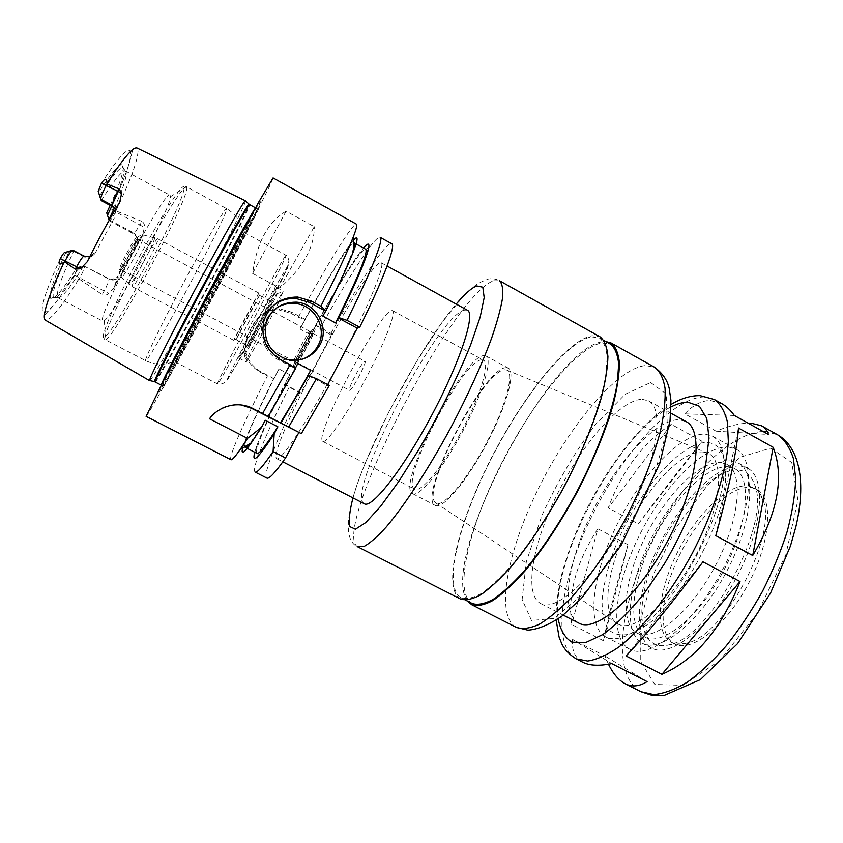 <?xml version="1.0" encoding="UTF-8"?>
<svg xmlns="http://www.w3.org/2000/svg" width="843" height="843" viewBox="0 0 843 843"><rect width="100%" height="100%" fill="white"/><g stroke="black" fill="none" stroke-linecap="round" stroke-linejoin="round"><path stroke-width="0.63" stroke-dasharray="4.21 3.16" d="M638.32 523.935C662.071 491.943 683.357 464.409 702.177 441.342L671.302 424.335C643.146 442.512 622.145 470.383 608.277 507.929L638.32 523.935L702.177 441.342M597.856 528.793C576.359 561.891 567.634 593.778 571.659 624.452L603.44 640.733L627.993 544.726L597.856 528.793L571.659 624.452M608.488 664.231L604.905 655.949L572.587 639.458L611.776 663.61M647.097 681.608L604.905 655.949M626.054 655.959L702.946 561.817M715.791 535.663L738.468 428.023M671.302 424.335L608.277 507.929M603.44 640.733C608.667 615.011 616.844 583.008 627.993 544.726M572.587 639.458C571.533 650.375 574.968 657.972 582.882 662.261M721.724 403.607L710.227 400.467C701.576 400.594 693.094 405.061 684.79 413.86L716.086 431.173C728.51 426.105 739.163 423.418 748.047 423.123M734.337 415.473L684.79 413.86M716.086 431.173L768.426 434.472M504.82 369.792L506.485 369.951C515.01 371.879 505.884 406.611 485.779 444.24C465.779 481.922 442.059 508.866 435.694 502.871C419.635 492.491 483.608 369.624 504.82 369.792M703.167 451.996L706.729 452.796C725.538 458.35 721.819 506.854 695.538 555.937C669.468 605.148 631.302 635.306 616.191 622.798C600.785 611.101 607.803 566.644 628.973 525.421C649.974 484.124 682.935 450.12 703.167 451.996M505.884 367.696L508.276 368.128C516.042 371.594 506.432 406.79 486.285 444.503C466.232 482.27 442.396 509.889 435.178 505.379C416.537 497.655 483.482 367.748 505.884 367.696M483.692 355.588L485.905 355.915C492.997 359.013 482.702 393.976 462.491 431.827C442.354 469.73 419.097 497.781 412.564 493.629C395.515 486.727 462.818 356.515 483.692 355.588M481.49 359.866L483.503 360.182C490.162 363.112 480.468 395.915 461.553 431.331C442.723 466.801 420.91 493.144 414.767 489.256C398.718 482.891 462.09 360.372 481.49 359.866M391.173 310.667L392.501 310.603C396.579 312.11 384.229 344.007 365.051 379.94C345.936 415.905 326.367 443.955 322.827 441.416C312.964 438.265 377.717 314.576 391.173 310.667M364.798 361.257L364.987 361.278C367.506 361.615 351.215 392.195 349.529 390.298C347.158 389.887 362.279 361.152 364.798 361.257M364.345 503.766C344.545 494.799 436.758 316.683 464.124 310.14L467.401 310.245M379.055 263.301C359.993 274.713 265.819 454.251 276.799 458.718C280.635 462.006 308.559 419.888 337.59 365.314C366.673 310.772 386.031 264.101 381.173 262.742L379.055 263.301M460.51 599.036C441.985 588.583 458.055 523.893 489.751 461.184C521.28 398.381 566.707 340.193 592.113 335.693L600.121 336.873M591.544 336.821L599.436 337.99C603.746 341.457 606.328 347.959 607.171 357.495L605.706 375.736C600.764 404.282 585.516 445.241 564.136 485.958C547.233 516.843 529.91 543.082 512.165 564.673C500.932 577.318 490.731 586.886 481.553 593.377C473.165 597.993 466.337 599.478 461.058 597.845C442.691 587.497 458.624 523.366 490.068 461.163C521.343 398.855 566.412 341.204 591.544 336.821M472.28 603.546C453.26 592.871 468.634 528.561 499.994 466.421C531.164 404.176 576.57 346.831 602.313 342.816L610.437 344.123M467.591 601.164C437.643 562.281 550.216 347.232 602.882 341.7L605.843 341.563M642.25 399.297L648.499 400.836C665.18 408.655 656.771 462.976 626.676 519.267C596.77 575.653 556.38 612.956 540.584 603.483C523.218 594.052 532.966 542.492 557.94 492.892C582.724 443.218 620.416 399.593 642.25 399.297M578.688 623.04C559.615 612.735 567.887 560.711 592.618 511.301C617.139 461.806 655.791 419.045 679.216 419.709L686.002 421.542M751.366 487.57L756.729 489.383C773.726 497.781 770.997 541.522 748.236 584.009C725.686 626.602 690.923 653.283 674.463 643.873C656.876 634.547 660.575 593.145 679.806 554.568C698.815 515.895 730.955 484.535 751.366 487.57M748.5 486L753.832 487.791C757.973 490.068 761.008 494.135 762.957 500.004C778.121 535.063 724.295 636.117 686.75 643.104C680.786 644.758 675.717 644.516 671.523 642.345C654.042 633.082 657.835 591.702 677.066 553.113C696.097 514.43 728.183 483.018 748.5 486M739.037 470.109C746.508 471.1 751.756 476.095 754.78 485.094C771.356 523.292 710.754 637.076 669.816 644.642C638.836 653.388 633.683 609.078 653.894 560.532C673.473 511.986 713.989 467.117 739.037 470.109M741.008 466.105L747.572 468.181C766.582 477.496 762.989 527.981 736.382 577.687C709.985 627.519 670.101 658.678 651.755 648.098C631.902 637.508 636.886 589.721 659.026 545.189C680.944 500.552 717.593 463.524 741.008 466.105M731.724 460.995L738.173 463.007C756.845 472.133 752.883 522.491 726.234 572.292C699.785 622.187 660.206 653.588 642.218 643.188C622.735 632.787 628.056 585.105 650.248 540.521C672.219 495.842 708.647 458.624 731.724 460.995M728.858 466.801L734.674 468.655C752.177 477.233 748.373 524.378 723.505 570.837C698.836 617.403 661.839 646.866 644.948 637.129C626.77 627.445 631.702 582.808 652.577 540.964C673.241 499.035 707.435 464.335 728.858 466.801M721.092 462.544L726.814 464.345C744.053 472.775 739.964 519.825 715.064 566.338C690.364 612.966 653.599 642.619 636.992 633.019C619.11 623.483 624.294 578.93 645.211 537.054C665.917 495.083 699.943 460.225 721.092 462.544M728.742 447.032L736.213 449.266C756.498 459.119 751.956 514.725 722.282 570.184C692.83 625.759 649.226 660.564 629.721 649.226C608.393 637.782 614.695 585.137 639.11 535.99C663.272 486.738 703.21 445.115 728.742 447.032M705.37 434.145L712.525 436.189C720.733 440.784 724.601 451.901 724.148 469.551C723.905 515.79 678.057 601.891 639.816 627.898C625.432 638.13 614.041 641.123 605.643 636.876C585.379 625.97 592.608 573.609 617.171 524.335C641.502 474.978 680.828 432.817 705.37 434.145M707.835 442.564C720.017 443.797 725.96 455.083 725.644 476.4C725.444 520.163 682.535 600.732 646.339 625.316L630.469 633.999C621.112 636.128 613.693 634.547 608.193 629.257C603.957 622.081 601.934 612.271 602.092 599.837C603.493 586.306 606.802 571.596 612.039 555.695C631.934 499.098 679.532 440.552 707.835 442.564M64.785 252.51L65.438 253.321L73.657 251.288C60.917 278.338 55.617 293.775 57.756 297.6L58.019 297.79C61.918 298.032 70.549 287.252 83.942 265.45L76.839 267.705L77.366 268.359L74.279 275.735C72.73 280.561 74.195 281.762 78.673 279.349L79.685 278.095C83.099 271.657 84.722 267.737 84.563 266.314L108.81 278.58L112.54 279.391L117.894 276.209L118.178 276.778C118.368 277.884 116.819 281.762 113.531 288.432L108.736 293.48C106.85 295.187 104.68 295.566 102.235 294.607L106.281 286.968L109.263 279.339L108.81 278.58M79.168 279.044L102.235 294.607M68.578 252.626C56.66 278.338 51.634 293.29 53.488 297.495L53.657 297.695C57.219 298.97 65.817 288.675 79.463 266.809M65.438 253.321C53.573 279.138 48.631 294.144 50.601 298.317C53.994 300.34 62.73 290.14 76.839 267.705M84.837 257.199L73.657 251.288L72.888 250.223L84.152 256.188L88.842 257.01L89.463 257.958L84.837 257.199L84.152 256.188M113.531 288.432L142.625 234.66C139.095 240.592 137.103 243.258 136.64 242.668L136.44 241.941L117.894 276.209M109.137 220.308L109.495 220.908C110.549 220.444 112.614 217.452 115.681 211.909L139.959 224.965L141.909 221.372C144.027 222.889 144.859 224.965 144.395 227.599L142.625 234.66M141.909 221.372L116.186 210.971L116.186 210.371C115.912 205.049 114.205 204.312 111.065 208.158L107.187 213.827L106.713 212.826M149.833 380.604C154.954 377.706 240.392 217.715 245.208 202.078L245.482 200.992M110.77 208.674L115.681 211.909L116.186 210.971M114.321 208.042C122.857 189.095 126.829 177.125 126.229 172.12L125.217 170.918C121.719 170.876 113.742 180.771 101.286 200.602L98.21 191.287M111.729 206.229C122.298 182.636 126.06 169.717 123.015 167.462L122.762 167.43C119.116 167.82 111.434 177.209 99.685 195.608M110.18 205.386C121.571 180.023 125.459 166.419 121.824 164.575C118.168 164.88 110.444 174.174 98.663 192.446M89.685 256.841L94.216 253.332L94.658 254.08L89.463 257.947M136.44 241.941C137.925 238.253 136.977 235.229 133.573 232.868L133.932 234.027L139.959 224.965L144.395 227.599M109.369 219.897L133.573 232.868M115.354 209.422L115.038 215.039C114.774 213.542 116.355 209.169 119.79 201.898M94.658 254.08L115.375 215.998M170.391 196.145L170.033 195.228C166.071 187.199 94.068 322.405 102.941 321.204L104.363 320.677C115.143 313.385 170.349 209.717 170.381 196.714L170.391 196.145M286.083 211.182C267.926 221.92 256.767 242.668 252.615 273.438L286.083 211.182L314.26 226.704L279.707 288.043C302.974 267.832 314.492 247.389 314.26 226.704M252.615 273.438L279.707 288.043M241.13 404.935C227.979 403.576 217.431 408.191 209.517 418.792M230.971 459.73C227.873 458.276 244.438 421.015 267.379 375.946L273.859 378.644L278.949 368.96L289.792 374.682L284.523 384.376L299.676 392.922L300.919 392.87L331.9 333.807L330.34 334.46C358.475 283.438 386.642 240.719 391.71 243.722M242.668 448.033C246.251 435.831 256.588 412.712 273.69 378.676M265.26 420.257C258 432.016 252.594 440.004 249.064 444.198M244.786 446.769C243.753 442.048 258.801 408.349 278.949 368.96M297.811 363.565L267.537 416.547M257.031 453.439C253.469 451.837 268.548 416.453 289.792 374.682M254.744 452.269L256.535 446.579C261.678 432.238 271.003 411.5 284.523 384.376M266.894 478.086C262.184 475.81 277.273 438.012 299.676 392.922M327.737 384.619L327.221 385.609L329.286 385.441M255.123 472.069C253.785 471.184 254.502 466.674 257.273 458.518C263.111 441.911 273.712 418.191 289.086 387.358M273.859 378.644L260.245 371.478C246.103 362.163 242.204 349.708 248.527 334.134L254.27 323.322C259.981 313.596 268.495 308.78 279.813 308.875L291.562 312.152L305.061 319.402L298.317 317.284L290.403 313.038L278.717 309.845C267.463 309.845 258.97 314.671 253.237 324.344L247.579 335.008C241.414 350.277 245.355 362.522 259.402 371.752L267.379 375.946M330.34 334.46L319.845 328.823L315.819 325.177L310.772 334.776L300.003 329.012L305.061 319.402M315.819 325.177L331.9 333.807M300.919 392.87L284.713 384.345M298.317 317.284C322.827 272.342 346.536 232.921 354.186 225.418L356.42 224.154M146.102 416.358C148.4 417.527 262.12 204.607 272.363 180.086L273.069 177.936M304.839 319.539C325.461 281.973 345.23 249.359 353.249 240.392M300.003 329.012C324.27 284.175 348.349 244.797 353.375 242.847M353.639 247.831C350.266 259.096 339.982 281.847 322.774 316.062M310.772 334.776C336.378 287.589 362.047 246.925 365.757 249.286M273.543 310.35C256.124 324.27 263.943 355.514 285.882 359.961C291.404 361.289 296.831 361.046 302.163 359.244M271.846 306.884C255.303 321.004 259.286 350.519 278.98 360.109L295.134 368.644M308.001 375.451L327.221 385.609M319.845 328.823C340.53 291.383 357.274 263.996 370.098 246.651C375.314 239.802 378.665 236.683 380.151 237.315M315.577 325.303C333.986 292.068 348.717 267.863 359.782 252.7L363.502 248.042M312.542 333.291L312.669 333.27C314.344 333.154 297.937 363.976 297.094 362.522C295.535 362.532 310.825 333.617 312.542 333.291M314.839 328.918L315.008 328.886C317.21 328.707 295.84 368.844 294.765 366.916C292.753 366.895 312.542 329.455 314.839 328.918M313.67 328.285L313.838 328.264C316.02 328.064 294.639 368.201 293.585 366.294C291.604 366.294 311.404 328.844 313.67 328.285M312.068 331.352C315.05 329.381 294.565 367.674 295.155 362.975C294.934 360.562 309.845 332.574 311.963 331.415L312.068 331.352M309.771 331.425L309.897 331.404C311.562 331.257 294.808 362.732 293.996 361.268L293.944 361.046C293.743 358.823 307.727 332.564 309.687 331.478L309.771 331.425M137.567 239.243L137.398 239.096C135.712 238.411 119.622 268.632 121.129 269.644L121.192 269.707C122.446 271.256 138.642 241.13 137.567 239.243M136.735 237.926L136.555 237.779C134.775 237.041 117.957 268.622 119.558 269.686C120.222 270.002 122.488 266.862 126.334 260.276L132.53 248.643L136.735 237.926M258.812 293.227L233.774 340.319C232.794 341.046 257.357 294.829 258.812 293.227M259.518 295.493L236.061 339.634C235.092 340.309 258.148 296.926 259.518 295.493M272.268 302.331L272.384 302.258C273.859 301.436 249.012 348.096 248.875 346.41C247.6 346.926 270.592 303.606 272.268 302.331M277.073 293.259C281.657 287.832 239.654 366.42 244.196 354.766C246.209 348.77 272.869 298.728 276.715 293.712L277.073 293.259M275.524 308.78C264.101 331.362 246.145 363.607 245.998 361.868L246.188 360.941C248.411 353.944 278.39 297.663 282.942 291.91L279.37 301.056M278.928 301.973L275.703 308.422M276.283 287.568L276.493 287.41C278.843 285.851 238.864 360.92 238.854 358.106C237.041 358.802 273.406 290.287 276.283 287.568M244.017 233.163L243.237 233.774C237.136 242.7 179.78 350.403 175.787 360.435L175.249 361.942C175.671 364.155 240.729 242.289 244.017 233.163M258.938 208.105C260.687 203.858 256.557 210.729 246.546 228.727C228.263 261.583 190.507 332.5 173.437 366.01L162.994 388.17L193.479 333.491C220.813 282.953 254.649 218.253 258.938 208.105M260.076 203.1C261.941 198.505 257.621 205.618 247.115 224.449C227.916 258.854 188.042 333.723 170.212 368.865L159.453 391.932L191.572 334.523C220.16 281.699 255.492 214.059 260.076 203.1M352.964 497.918C367.527 445.462 420.794 345.43 456.2 304.07M493.598 280.793L499.456 280.719C495.716 278.748 491.711 278.243 487.433 279.212L477.507 283.606L465.073 294.123L442.29 322.047L416.115 362.353L388.581 412.417L365.904 461.616C347.379 505.663 341.541 539.541 357.727 546.844C330.045 531.627 451.974 294.797 493.598 280.793M516.295 627.361C494.483 615.264 507.802 549.71 539.025 487.317C570.047 424.819 617.202 368.18 645.612 365.514L654.769 367.358M650.627 382.553L666.297 394.008L667.371 429.308L651.86 482.639L622.598 541.501L587.013 590.669L554.251 618.425L531.48 620.48L522.133 599.468L526.295 561.86L541.996 515.273C557.223 482.175 575.01 451.953 595.348 424.598L625.158 394.292L650.627 382.553M558.192 618.846C549.91 561.364 618.762 432.08 671.081 406.874M576.233 658.878C550.753 644.927 561.206 578.024 592.102 515.61C622.766 453.07 672.04 397.706 703.884 396.927L714.369 399.498M640.838 691.671C611.66 675.875 618.983 608.003 649.342 545.969C679.426 483.777 730.639 430.183 765.865 431.479L777.636 434.798M770.692 448.16L791.767 462.533L797.899 500.173L785.876 554.631L757.499 613.04L719.954 660.322L682.946 685.327L654.832 684.453L640.259 660.901L640.259 621.544L653.43 574.199L677.045 526.401L707.551 485.157L740.554 457.085L770.692 448.16M84.563 266.314L77.366 268.359L84.553 266.304L109.263 279.339L112.951 280.108L118.178 276.778M74.584 275.155L108.736 293.48M72.055 250.455L72.888 250.223M116.186 210.371C131.055 179.116 138.326 158.948 138.031 149.864L137.051 148.052L132.899 148.8L130.907 157.262C129.148 164.396 125.681 174.375 120.507 187.178L111.065 208.158M74.279 275.735C62.825 293.912 52.877 307.052 46.786 312.69L43.71 316.262L45.385 320.171C50.527 320.403 61.623 306.789 78.673 279.349M60.369 258.453C45.554 290.983 39.811 309.096 43.141 312.806C47.988 313.364 58.483 300.772 74.627 275.06M107.082 213.753L109.327 220.782L133.868 233.922C137.209 236.156 138.136 239.075 136.64 242.668M110.718 208.758C124.511 179.506 131.192 160.591 130.77 152.025C128.747 146.071 118.947 156.492 101.402 183.289M87.219 261.762C91.16 255.492 93.489 252.679 94.216 253.332M115.449 209.264L115.038 215.039M291.562 312.152L290.403 313.038M254.27 323.322L253.237 324.344M248.527 334.134L247.579 335.008M260.245 371.478L259.402 371.752M278.98 360.109L280.382 359.582M144.037 235.218L143.963 235.06C142.667 231.92 118.115 278.021 121.445 277.347C123.457 278.706 145.333 237.895 144.037 235.218M154.554 237.768L154.48 237.6C153.331 234.154 125.923 285.629 129.422 284.66C131.466 285.967 155.723 240.698 154.554 237.768M157.936 239.064L157.831 238.854C156.345 236.293 129.379 286.936 132.33 286.736C133.932 288.843 159.042 242.078 157.936 239.064M288.348 264.797L287.695 267.674L280.824 281.994L268.906 305.25L240.803 357.516L226.693 381.152L228.685 375.82L247.431 338.612L273.121 290.782L288.348 264.797M285.545 255.766L286.04 255.281C290.234 251.52 216.735 389.54 217.515 383.955C215.039 384.661 279.465 263.311 285.545 255.766M226.577 209.654L226.609 208.653C225.566 207.178 205.724 241.172 183.363 283.185C160.981 325.177 143.858 360.625 145.649 360.656C148.242 363.87 224.006 222.415 226.577 209.654M186.861 187.957L186.503 186.735C184.09 184.512 162.815 217.989 140.317 260.266C117.799 302.511 101.898 338.854 105.09 339.613C110.97 344.534 187.441 202.531 186.861 187.957M184.122 187.989C184.87 179.127 161.919 214.185 137.156 260.951C112.34 307.695 97.461 343.965 105.343 336.505C118.168 326.494 182.92 204.912 184.069 188.684L184.122 187.989M154.438 381.626C153.963 388.539 243.469 221.266 248.78 205.439L249.075 204.333M155.154 382.005C156.903 384.45 244.112 221.309 249.349 205.861L249.623 204.628M161.361 384.629L161.266 385.156C162.446 387.316 249.528 224.259 255.313 209.127L255.26 208.305M435.694 502.871L616.191 622.798M506.485 369.951L706.729 452.796M412.564 493.629L435.178 505.379M485.905 355.915L508.276 368.128M322.827 441.416L414.767 489.256M392.501 310.603L483.503 360.182M276.799 458.718L282.826 461.816M381.173 262.742L387.095 266.009M461.058 597.845L465.726 600.216M599.436 337.99L604.01 340.54M540.584 603.483L563.25 615.116M648.499 400.836L670.807 413.144M556.169 620.216L556.022 613.261C556.601 600.827 558.688 587.139 562.292 572.218C568.593 550.237 576.433 529.783 585.801 510.847C608.688 465.03 640.575 423.049 671.081 404.429M671.523 642.345L674.463 643.873M753.832 487.791L756.729 489.383M762.957 500.004L754.78 485.094M686.75 643.104L669.816 644.642M642.218 643.188L651.755 648.098M738.173 463.007L747.572 468.181M636.992 633.019L644.948 637.129M726.814 464.345L734.674 468.655M605.643 636.876L629.721 649.226M712.525 436.189L736.213 449.266M725.644 476.4L724.148 469.551M646.339 625.316L639.816 627.898M57.756 297.6L53.657 297.695M53.488 297.495L50.601 298.317M107.187 213.827L109.495 220.908M109.411 220.887L133.932 234.027C139.422 238.759 137.019 239.865 138.083 240.624C139.264 239.37 136.945 243.458 142.688 234.375L143.004 233.848M125.217 170.918L123.015 167.462M122.762 167.43L121.824 164.575M112.54 279.391L112.951 280.108L117.051 279.054L113.099 289.117M58.019 297.79L102.941 321.204M125.533 171.024L170.033 195.228M256.535 446.579L257.273 458.518M279.813 308.875L278.717 309.845M287.368 359.445L285.882 359.961M359.782 252.7L370.098 246.651M297.094 362.522L349.529 390.298M312.669 333.27L364.987 361.278M293.585 366.294L294.765 366.916M313.838 328.264L315.008 328.886M293.944 361.046L295.155 362.975M309.687 331.478L311.963 331.415M121.192 269.707L293.996 361.268M137.483 239.106L309.897 331.404M137.398 239.096L136.555 237.779M121.129 269.644L119.558 269.686M258.906 293.132L157.831 238.854L143.963 235.06L140.518 235.26C136.587 238.348 140.086 232.752 132.53 248.643M233.774 340.319L132.33 286.736L121.445 277.347C119.411 274.08 118.863 272.089 119.78 271.351L126.334 260.276M259.454 295.882L258.738 293.638M236.367 339.234L234.101 339.898M236.061 339.634L248.875 346.41M259.612 295.398L272.384 302.258M244.196 354.766L246.188 360.941M276.715 293.712L282.942 291.91M238.854 358.106L245.998 361.868M276.493 287.41L283.606 291.246M244.196 232.499L286.04 255.281C286.609 254.913 287.568 256.535 288.886 260.16C288.843 262.458 287.895 265.83 286.072 270.276L269.95 302.953L237.874 362.353L227.905 378.676C225.144 383.08 221.677 384.84 217.515 383.955L175.249 361.942M170.381 196.714L186.503 186.735L226.609 208.653C236.556 214.702 242.099 223.079 243.237 233.774M104.363 320.677L105.343 336.505C104.363 338.791 104.269 339.824 105.09 339.613L145.649 360.656C156.229 365.546 166.271 365.462 175.787 360.435M161.129 385.082L163.257 385.757L166.324 382.121L201.814 317.948L254.828 216.293L257.284 209.391L255.513 207.852M246.546 228.727L247.115 224.449M173.437 366.01L170.212 368.865"/><path stroke-width="1.26" d="M671.081 404.429C680.923 398.465 690.586 395.525 700.059 395.62L714.369 399.498C720.47 403.966 724.801 411.426 727.372 421.89L728.331 441.405C726.403 471.511 713.125 513.366 691.903 554.009C670.027 594.294 642.703 628.667 618.794 647.076C607.202 654.979 596.844 659.626 587.708 661.038L576.233 658.878L582.882 662.261C589.563 665.675 599.194 666.128 611.776 663.61L647.097 681.608C639.289 686.508 631.997 687.214 625.211 683.736C618.794 680.364 613.219 673.852 608.488 664.231M626.054 655.959C646.476 634.558 672.113 603.177 702.946 561.817L740.017 581.544C721.355 628.92 695.327 659.848 661.924 674.316L626.054 655.959M715.791 535.663C729.343 486.748 736.898 450.868 738.468 428.023L773.189 447.317C784.548 477.127 777.731 513.197 752.725 555.505L715.791 535.663M740.017 581.544L661.924 674.316M773.189 447.317L752.725 555.505M748.047 423.123L750.902 423.144L761.492 425.789C764.896 427.686 767.204 430.573 768.426 434.472L734.337 415.473C730.386 410.035 726.181 406.084 721.724 403.607L714.369 399.498M387.095 266.009L467.401 310.245C475.863 313.607 460.352 361.626 431.658 415.409C403.049 469.245 371.858 508.909 364.345 503.766L282.826 461.816M600.121 336.873C604.473 340.372 607.065 346.926 607.929 356.536C607.666 367.875 605.4 381.805 601.143 398.328C593.061 425.336 580.848 454.619 564.504 486.158C547.455 517.328 529.973 543.798 512.07 565.579C500.731 578.34 490.436 587.992 481.184 594.536C472.733 599.183 465.842 600.69 460.51 599.036L357.727 546.844L364.218 546.369C370.088 543.134 377.432 536.664 386.263 526.959C404.946 504.999 429.319 467.644 451.669 426.063C468.413 394.05 481.722 364.766 491.595 338.222C497.128 322.079 500.784 308.675 502.565 298.011C503.271 289.117 502.228 283.353 499.456 280.719L600.121 336.873M604.01 340.54L610.437 344.123C614.916 347.685 617.656 354.271 618.667 363.881L617.445 382.216C612.798 410.878 597.761 451.859 576.433 492.512C559.552 523.334 542.165 549.467 524.272 570.922C512.934 583.482 502.597 592.956 493.271 599.352C484.725 603.873 477.739 605.274 472.28 603.546L465.726 600.216M605.843 341.563L611.122 343.006C615.632 346.599 618.404 353.238 619.426 362.933C619.331 374.334 617.224 388.317 613.093 404.882C605.211 431.943 593.114 461.226 576.812 492.712C559.784 523.819 542.239 550.194 524.188 571.839C512.744 584.505 502.312 594.062 492.902 600.511C484.293 605.074 477.243 606.475 471.743 604.737L467.591 601.164M670.807 413.144L686.002 421.542C704.232 430.236 697.488 485.115 667.582 541.048C637.866 597.086 596.085 633.314 578.688 623.04L563.25 615.116M72.888 250.223L72.804 250.15C71.581 250.308 69.031 253.838 65.153 260.761L64.036 262.247C59.105 265.534 57.861 264.302 60.306 258.559L60.369 258.453C62.677 254.365 64.152 252.384 64.785 252.51L72.055 250.455M60.306 258.559L76.555 266.778L75.28 269.117L64.563 261.846M245.482 200.992L245.292 200.803C243.553 201.224 220.95 241.003 195.144 289.455C169.338 337.917 148.948 378.865 149.569 380.541L149.833 380.604M100.696 199.106L98.21 191.287L101.455 183.184C104.996 177.968 106.861 178.042 107.04 183.426L107.008 184.027L118.979 188.874L114.964 196.567L111.908 205.197L112.393 206.577L101.286 200.602L100.717 199.18L111.908 205.197L115.449 209.264M75.28 269.117L80.507 268.759L87.219 261.762C97.683 240.761 108.536 220.813 119.79 201.898L121.655 193.131L118.979 188.874M110.18 205.386L106.713 212.826L109.137 220.308M107.008 184.027L106.429 185.102C102.509 192.51 100.612 197.209 100.717 199.18M107.493 215.302L111.729 206.229M109.369 219.897L108.863 219.633L114.321 208.042M112.393 206.577L115.354 209.422M298.685 432.828L285.545 457.96L273.09 451.542L274.165 433.903L277.884 426.811L265.26 420.257L261.53 427.359L247.515 438.371L209.517 418.792C214.596 410.71 232.046 399.624 250.845 407.464L301.33 433.618L251.425 408.254L241.13 404.935M247.515 438.371L240.129 449.561C235.028 456.874 231.973 460.257 230.971 459.73L146.102 416.358L167.588 372.49L207.694 296.135L258.885 201.804L273.069 177.936L356.42 224.154C357.421 224.691 356.315 229.117 353.101 237.431C347.305 252.205 336.557 275.134 320.856 306.23L325.978 310.698L322.774 316.062L335.546 322.943L338.781 317.611L346.989 320.34L359.729 327.21L357.242 328.18L327.737 384.619M261.53 427.359L251.383 442.796C243.764 453.429 240.856 455.167 242.668 448.033M262.605 413.481L290.087 364.703L295.566 368.539L268.085 416.663M249.064 444.198C247.031 446.59 245.713 447.633 245.113 447.327L244.786 446.769M301.33 433.618L329.286 385.441L316.452 378.655L308.001 375.451L310.667 370.372L297.811 363.565L295.292 368.349M277.884 426.811C266.03 445.441 259.075 454.314 257.031 453.439L245.113 447.327M310.667 370.372C299.444 390.878 289.286 408.455 280.192 423.123M274.165 433.903C258.063 458.508 251.593 464.63 254.744 452.269M308.485 375.367L280.814 423.281M285.545 457.96C275.355 472.512 269.149 479.214 266.894 478.086L255.123 472.069C257.115 473.071 263.1 466.232 273.09 451.542M346.989 320.34C371.373 271.478 384.123 238.453 380.151 237.315L391.71 243.722C396.136 245.123 383.892 278.348 359.729 327.21M316.452 378.655L288.654 427.022M290.087 364.703L280.382 359.582C265.988 350.53 260.508 337.579 263.943 320.73C269.781 304.839 281.056 296.947 297.779 297.052L311.236 301.035L320.856 306.23M353.249 240.392C358.159 234.902 358.328 238.284 353.775 250.54C348.728 263.722 339.455 283.775 325.978 310.698M353.375 242.847L354.028 242.816C354.618 243.142 354.492 244.807 353.639 247.831M354.028 242.816L365.757 249.286C368.18 252.742 358.106 277.294 335.546 322.943M302.163 359.244C309.17 356.705 314.45 352.163 318.001 345.63C327.811 328.464 314.523 304.407 294.576 303.469C286.631 302.943 279.613 305.24 273.543 310.35M319.929 344.913C312.468 357.158 301.615 362.005 287.368 359.445C271.688 353.986 264.344 342.996 265.324 326.452C269.37 310.424 279.665 302.321 296.188 302.152C316.399 303.111 329.866 327.505 319.929 344.913M357.242 328.18L338.191 317.906M325.43 311.014L309.413 302.374L296.083 298.496C286.852 297.99 278.77 300.793 271.846 306.884M363.502 248.042C375.957 233.111 366.631 261.825 338.781 317.611M279.37 301.056L278.928 301.973M456.2 304.07C464.662 294.059 471.469 288.021 476.611 285.946L482.818 287.2L484.188 297.6L480.194 317.031L470.794 344.46C458.002 376.452 439.171 414.566 418.697 449.772L398.739 481.479L380.614 506.337L365.851 522.502L355.44 529.204L349.877 526.654C348.549 520.689 349.582 511.111 352.964 497.918M611.122 343.006L654.769 367.358C659.943 371.31 663.367 378.275 665.053 388.275C665.601 399.951 664.073 414.155 660.48 430.889C653.357 458.139 641.723 487.402 625.601 518.698C608.635 549.541 590.838 575.527 572.207 596.644C560.332 608.962 549.394 618.151 539.394 624.22C530.163 628.404 522.47 629.447 516.295 627.361L471.743 604.737M671.081 406.874C677.235 403.744 682.851 402.195 687.93 402.195L699.448 406.273L706.761 418.37L709.016 438.244L705.665 464.862C698.573 495.284 683.842 530.795 664.4 563.83L643.883 593.894C629.584 611.428 615.885 624.99 602.798 634.579L585.495 642.629L571.923 642.166C564.926 637.898 560.353 630.121 558.192 618.846M761.492 425.789L777.636 434.798C784.654 439.772 789.923 447.696 793.421 458.581L795.687 478.634C795.16 494.409 792.357 511.954 787.257 531.301C780.881 551.248 772.588 571.333 762.388 591.544C751.313 611.291 739.279 629.373 726.276 645.801C713.073 660.828 700.08 672.956 687.287 682.187C674.937 689.563 663.736 693.684 653.694 694.579L640.838 691.671L625.211 683.736M84.152 256.188L84.079 256.114C83.446 255.987 81.929 257.853 79.505 261.699L76.555 266.778L80.507 268.759M245.397 200.771L137.051 148.052C133.205 146.545 123.204 158.336 107.04 183.426M64.036 262.247C47.809 297.579 41.592 316.884 45.385 320.171L149.601 380.657M101.455 183.184L121.655 193.131M72.804 250.15L84.079 256.114L89.685 256.841M251.425 408.254L253.026 408.497M309.413 302.374L311.236 301.035M249.075 204.333L248.906 204.238C247.326 204.796 225.176 244.133 199.738 291.899C174.29 339.666 154.016 380.003 154.438 381.626L149.569 380.541M245.292 200.803L249.623 204.628C249.096 203.195 226.641 243.005 200.413 292.268C174.185 341.52 153.679 382.364 155.154 382.005L154.438 381.626M255.26 208.305C252.626 211.54 231.256 250.129 206.957 295.745C182.668 341.362 162.573 380.636 161.361 384.629M654.769 367.358C665.675 375.725 667.972 383.586 669.163 388.117L670.944 400.309L670.069 420.552L659.858 463.144L621.186 545.21L581.459 598.319L561.933 616.128C549.078 624.811 537.718 629.489 527.866 630.164L516.295 627.361M576.233 658.878C569.057 654.4 564.178 649.236 561.596 643.388L559.088 637.087L556.169 620.216M777.636 434.798C799.933 447.644 806.245 482.765 795.876 526.749L790.46 545.99L770.565 593.029L737.583 643.609L700.333 679.648L664.368 695.317L651.312 695.117L640.838 691.671M249.296 407.243L250.835 407.464M251.383 442.796L240.129 449.561M353.775 250.54L353.101 237.431M296.188 302.152L294.576 303.469M296.083 298.496L297.779 297.052M155.154 382.005L161.129 385.082M249.623 204.628L255.513 207.852"/></g></svg>
